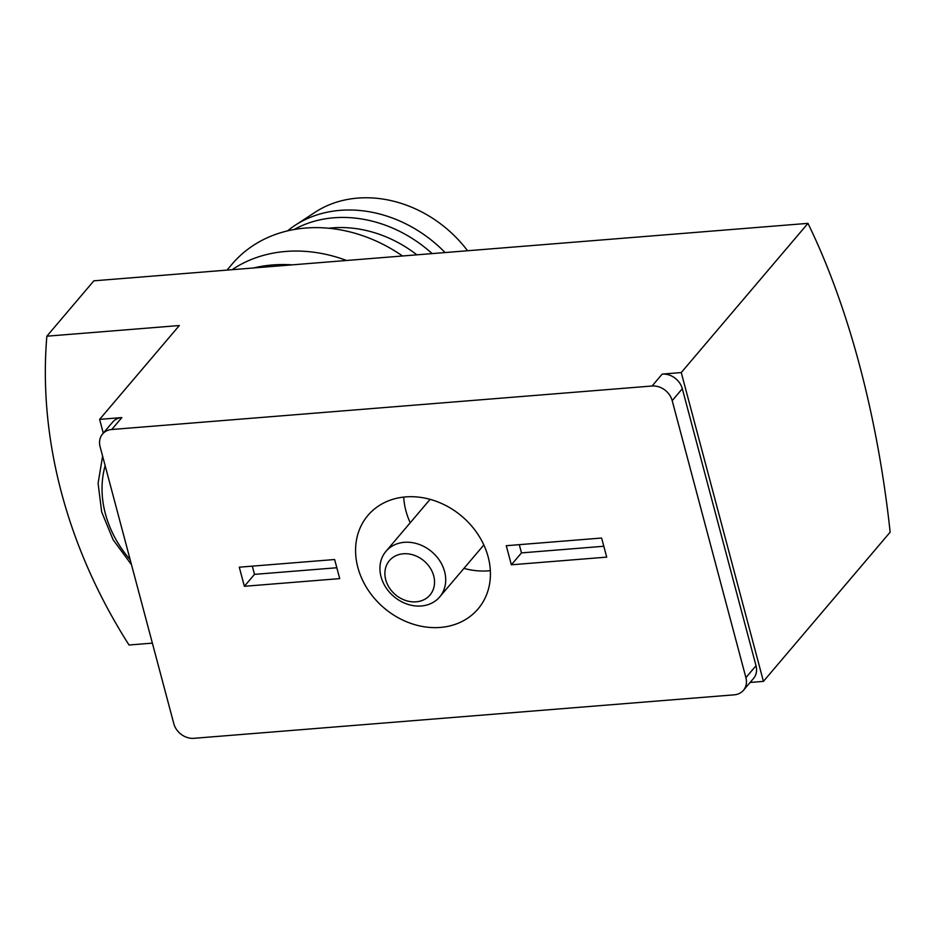 <?xml version="1.0" encoding="UTF-8"?>
<svg xmlns="http://www.w3.org/2000/svg" width="937" height="937" viewBox="0 0 937 937"><rect width="100%" height="100%" fill="white"/><g stroke="black" fill="none" stroke-linecap="round" stroke-linejoin="round"><path stroke-width="1.41" d="M103.293 433.14L99.627 419.366L179.318 325.537L46.85 336.196L93.876 280.819L807.975 223.357A512.762 218.356 -94.6 0 1 890.15 532.169L763.432 681.375L681.258 372.563L807.975 223.357M743.439 690.311A17.616 14.664 40.3 0 1 734.233 694.832L193.924 738.309A17.616 14.664 40.3 0 1 173.802 723.669L100.095 446.691A17.616 14.664 40.3 0 1 102.555 434.007A17.616 14.664 40.3 0 1 111.749 429.497L652.07 386.009A17.616 14.664 40.3 0 1 672.192 400.649L745.899 677.627A17.616 14.664 40.3 0 1 743.439 690.311L753.559 678.4A17.616 14.664 40.3 0 0 756.018 665.715L682.312 388.738A17.616 14.664 40.3 0 0 662.19 374.097L681.258 372.563M750.115 682.452L763.432 681.375M46.85 336.196A512.762 426.71 -139.7 0 0 129.025 645.007L152.368 643.133M102.555 434.007L112.674 422.083A17.616 14.664 40.3 0 1 121.869 417.574L111.749 429.497M99.627 419.366L121.869 417.574M253.587 267.97A142.729 118.776 40.3 0 1 292.192 264.866M244.37 586.293L239.286 567.19L334.638 559.518L339.721 578.621L244.37 586.293L254.489 574.369L252.299 566.135M336.828 567.752L254.489 574.369M511.356 564.8L506.273 545.709L601.624 538.025L606.707 557.128L511.356 564.8L521.476 552.889L519.285 544.655M603.815 546.259L521.476 552.889M440.367 627.427A72.243 60.12 40.3 0 1 367.655 589.314A72.243 60.12 40.3 0 1 367.936 515.397A72.243 60.12 40.3 0 1 461.918 516.334A72.243 60.12 40.3 0 1 478.057 608.921A72.243 60.12 40.3 0 1 440.367 627.427M232.142 269.692A140.96 117.312 40.3 0 1 346.608 260.486M227 270.114L232.083 264.117A140.96 117.312 40.3 0 1 402.5 255.988M287.542 230.865A121.587 101.184 40.3 0 1 295.19 225.255L315.312 212.137A114.537 95.316 40.3 0 1 467.563 250.753M295.19 225.255A121.587 101.184 40.3 0 1 445.087 252.557M294.183 229.495A121.587 101.184 40.3 0 1 432.133 253.599M328.758 228.23A114.537 95.316 40.3 0 1 416.871 254.829M490.344 570.645A72.243 60.12 40.3 0 1 488.435 570.832A72.243 60.12 40.3 0 1 463.956 568.384M410.23 522.752A72.243 60.12 40.3 0 1 403.718 497.078M421.287 605.981A35.243 29.328 40.3 0 1 385.821 587.394A35.243 29.328 40.3 0 1 385.962 551.331A35.243 29.328 40.3 0 1 431.805 551.788A35.243 29.328 40.3 0 1 439.676 596.951A35.243 29.328 40.3 0 1 421.287 605.981M416.11 601.823A26.587 22.125 40.3 0 1 385.751 567.459A26.587 22.125 40.3 0 1 427.284 564.121A26.587 22.125 40.3 0 1 416.11 601.823M662.19 374.097L652.07 386.009M130.184 559.752A106.303 88.465 40.3 0 1 105.155 465.666M682.312 388.738L672.192 400.649M756.018 665.715L745.899 677.627M102.613 456.132L98.092 483.363L101.688 511.965L113.119 539.782L131.508 564.718M439.676 596.951L483.832 544.971M385.962 551.331L430.106 499.339"/></g></svg>
